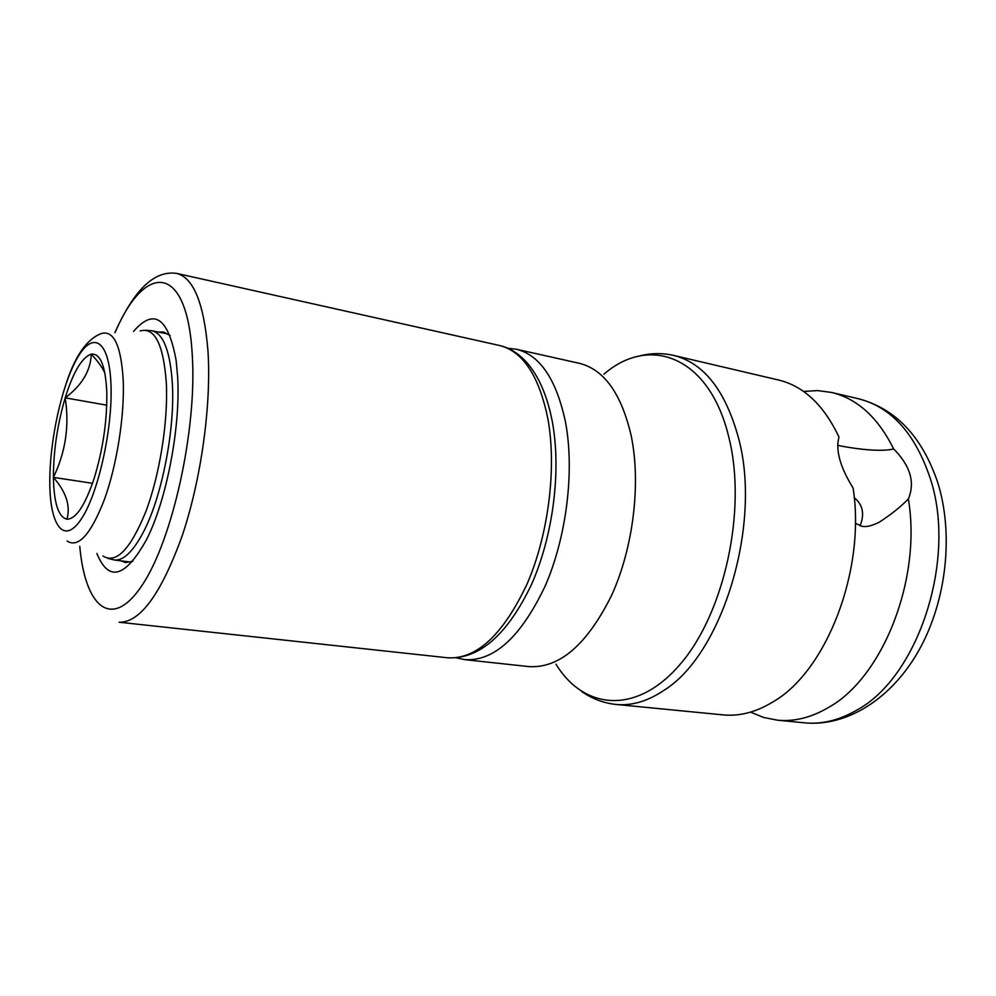 <?xml version="1.0" encoding="UTF-8"?>
<svg xmlns="http://www.w3.org/2000/svg" width="996" height="996" viewBox="0 0 996 996"><rect width="100%" height="100%" fill="white"/><g stroke="black" fill="none" stroke-linecap="round" stroke-linejoin="round"><path stroke-width="1.49" d="M853.111 488.052C865.86 569.662 826.829 670.47 773.68 701.47C756.587 712.04 739.742 716.51 723.146 714.891L616.088 704.446C631.85 705.99 647.973 701.184 664.457 690.016C722.436 653.837 761.94 524.718 738.646 438.514C725.648 390.768 704.023 363.079 673.757 355.448L778.486 379.999C803.685 386.062 823.854 405.098 838.981 437.082C835.407 450.08 840.114 467.074 853.111 488.052M750.561 712.115L763.608 717.456L777.39 720.183C794.36 721.839 811.528 717.531 828.884 707.26C882.879 677.143 921.873 578.863 908.364 498.934C900.683 506.84 891.009 514.583 879.331 522.165C871.961 525.888 866.097 527.245 861.739 526.237L855.315 523.224M860.046 525.826C864.789 514.061 862.86 504.686 854.244 497.714M908.364 498.934C915.274 482.462 910.369 465.792 893.636 448.935C878.011 417.473 857.319 398.649 831.548 392.449L817.616 390.594L803.548 391.44M837.624 445.299L839.466 445.71C845.43 446.98 878.136 452.919 893.636 448.935M133.551 331.369C154.069 307.814 168.262 317.5 176.13 360.44L177.624 376.749C180.749 426.674 166.556 500.565 146.524 539.633C125.247 577.755 108.689 582.361 96.861 553.452M170.167 335.577L163.593 331.979L158.489 332.079M106.796 392.436C107.182 420.698 102.986 449.283 94.209 478.205C85.034 505.495 75.933 519.165 66.931 519.202C58.415 517.073 53.909 503.129 53.411 477.37C53.448 451.014 57.382 424.495 65.188 397.84C73.355 371.769 82.058 357.203 91.283 354.14C100.372 353.157 105.551 365.918 106.796 392.436M92.516 483.284L53.411 477.37C65.612 452.147 69.533 425.628 65.188 397.84C81.921 385.34 90.624 370.773 91.283 354.14C98.031 361.411 102.576 367.761 104.904 373.176M106.746 405.173L65.188 397.84M66.931 519.202C70.679 505.943 66.172 491.999 53.411 477.37M120.69 560.81L125.496 562.541L132.866 561.246M631.178 435.675C621.342 393.545 604.049 369.429 579.299 363.303L516.414 349.26C540.143 355.161 556.527 379.588 565.579 422.541C574.692 471.282 566.512 537.28 545.073 586.258C520.97 636.755 494.315 661.232 465.12 659.688L529.175 666.623C559.603 668.316 587.08 644.599 611.569 595.459C633.332 547.8 641.125 483.446 631.178 435.675M603.875 374.222C649.815 334.22 710.086 356.506 729.072 438.265C746.863 509.915 724.615 612.328 680.816 663.535C637.154 715.315 584.03 710.198 555.967 664.183M930.202 478.279C915.15 433.497 891.183 406.966 858.291 398.711C895.454 408.485 921.898 436.298 937.61 482.139C953.894 533.682 946.686 600.115 919.433 649.392C892.192 698.607 846.861 726.968 804.731 722.847C821.874 724.515 839.18 720.295 856.672 710.173C918.237 677.405 957.181 559.03 930.202 478.279M447.901 657.821C476.748 659.327 503.179 634.639 527.17 583.781C548.522 534.441 556.801 468.008 547.925 419.005C539.097 375.828 522.962 351.327 499.519 345.488C509.666 347.816 518.866 353.605 527.108 362.83C538.973 376.625 547.352 396.122 552.257 421.32C561.458 470.286 553.203 535.599 531.603 584.266C507.487 634.676 479.586 659.19 447.901 657.821L119.084 622.226C140.05 622.774 161.066 594.027 182.119 535.997C201.13 479.736 211.513 404.787 207.965 350.941C204.056 303.631 193.647 277.784 176.728 273.414L499.519 345.488M79.767 546.331C85.146 607.348 111.826 631.053 142.129 585.212C172.507 540.293 197.121 429.201 192.265 355.174C187.26 262.371 144.781 262.247 115.075 332.614M145.391 330.236L152.114 330.784C163.431 333.722 170.179 351.277 172.358 383.448C175.196 430.048 161.414 499.096 142.59 533.619C132.543 552.12 123.093 560.91 114.241 559.989L130.638 562.08M102.949 555.98C116.121 564.284 130.439 549.431 145.914 511.409C159.833 474.432 168.262 421.184 166.307 382.8C163.469 344.317 154.741 327.024 140.137 330.933M66.657 382.003C75.783 354.912 87.349 338.765 101.368 333.548C113.955 330.05 121.263 345.961 123.267 381.281C124.525 416.502 116.781 465.232 104.493 499.295C90.873 534.391 78.398 548.298 67.068 541.04M111.017 385.738C109.697 340.831 93.412 330.012 77.651 357.477C61.839 384.356 49.402 441.116 49.8 483.11C49.987 525.402 63.781 544.837 80.701 519.912C97.645 495.672 112.598 430.272 111.017 385.738M636.93 356.655C649.23 353.07 661.506 352.671 673.757 355.448M581.602 691.448C592.097 698.806 603.588 703.139 616.088 704.446M777.39 720.183L804.731 722.847M831.548 392.449L858.291 398.711M456.579 657.908L465.12 659.688M516.414 349.26L507.761 348.202M114.864 332.639C131.372 296.148 151.056 269.679 176.728 273.414M152.114 330.784L168.312 334.071M114.241 559.989L107.693 558.333"/></g></svg>
